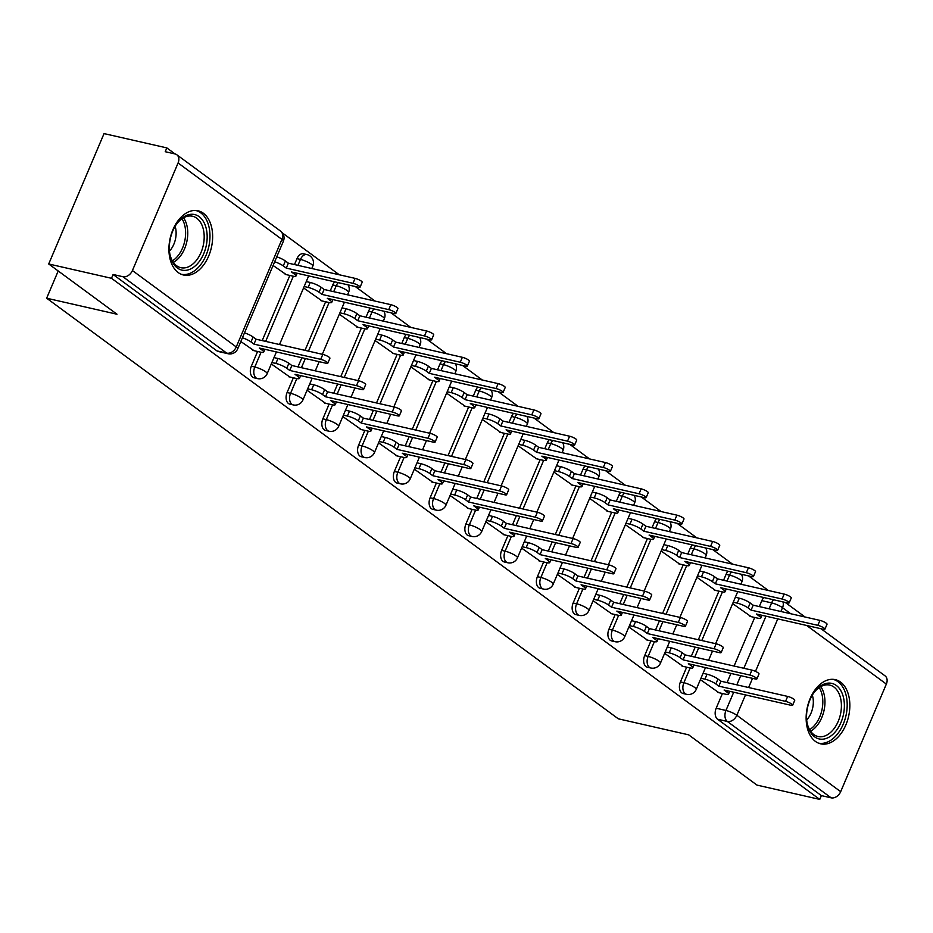 <?xml version="1.0" encoding="UTF-8"?>
<svg xmlns="http://www.w3.org/2000/svg" width="933" height="933" viewBox="0 0 933 933"><rect width="100%" height="100%" fill="white"/><g stroke="black" fill="none" stroke-linecap="round" stroke-linejoin="round"><path stroke-width="1.4" d="M686.676 667.188L680.425 681.93A8.444 5.423 102.8 0 0 681.778 692.904A8.444 5.423 102.8 0 0 683.131 693.522L686.595 694.315A8.444 5.423 -77.2 0 1 685.242 693.697A8.444 5.423 -77.2 0 1 683.889 682.711L690.152 667.97M650.919 640.878L644.668 655.619A8.444 5.423 102.8 0 0 646.021 666.594A8.444 5.423 102.8 0 0 647.374 667.223L650.837 668.005A8.444 5.423 -77.2 0 1 649.485 667.387A8.444 5.423 -77.2 0 1 648.132 656.412L654.395 641.659M615.162 614.567L608.911 629.308A8.444 5.423 102.8 0 0 610.264 640.283A8.444 5.423 102.8 0 0 611.616 640.913L615.08 641.706A8.444 5.423 -77.2 0 1 613.739 641.076A8.444 5.423 -77.2 0 1 612.375 630.102L618.637 615.348M579.405 588.256L573.154 602.998A8.444 5.423 102.8 0 0 574.506 613.972A8.444 5.423 102.8 0 0 575.859 614.602L579.323 615.395A8.444 5.423 -77.2 0 1 577.982 614.765A8.444 5.423 -77.2 0 1 576.617 603.791L582.88 589.038M543.647 561.946L537.396 576.687A8.444 5.423 102.8 0 0 538.749 587.662A8.444 5.423 102.8 0 0 540.102 588.291L543.566 589.085A8.444 5.423 -77.2 0 1 542.225 588.455A8.444 5.423 -77.2 0 1 540.86 577.48L547.123 562.739M507.89 535.647L501.639 550.377A8.444 5.423 102.8 0 0 502.992 561.351A8.444 5.423 102.8 0 0 504.345 561.981L507.809 562.774A8.444 5.423 -77.2 0 1 506.467 562.144A8.444 5.423 -77.2 0 1 505.103 551.17L511.366 536.428M472.133 509.336L465.882 524.066A8.444 5.423 102.8 0 0 467.235 535.052A8.444 5.423 102.8 0 0 468.588 535.67L472.063 536.463A8.444 5.423 -77.2 0 1 470.71 535.834A8.444 5.423 -77.2 0 1 469.346 524.859L475.608 510.118M436.376 483.026L430.125 497.767A8.444 5.423 102.8 0 0 431.478 508.742A8.444 5.423 102.8 0 0 432.83 509.36L436.306 510.153A8.444 5.423 -77.2 0 1 434.953 509.535A8.444 5.423 -77.2 0 1 433.588 498.549L439.851 483.807M400.619 456.715L394.367 471.457A8.444 5.423 102.8 0 0 395.72 482.431A8.444 5.423 102.8 0 0 397.073 483.061L400.549 483.842A8.444 5.423 -77.2 0 1 399.196 483.224A8.444 5.423 -77.2 0 1 397.831 472.25L404.094 457.497M364.861 430.405L358.61 445.146A8.444 5.423 102.8 0 0 359.963 456.12A8.444 5.423 102.8 0 0 361.316 456.75L364.791 457.543A8.444 5.423 -77.2 0 1 363.438 456.913A8.444 5.423 -77.2 0 1 362.074 445.939L368.337 431.186M329.104 404.094L322.853 418.835A8.444 5.423 102.8 0 0 324.206 429.81A8.444 5.423 102.8 0 0 325.559 430.44L329.034 431.233A8.444 5.423 -77.2 0 1 327.681 430.603A8.444 5.423 -77.2 0 1 326.317 419.628L332.58 404.875M293.347 377.783L287.096 392.525A8.444 5.423 102.8 0 0 288.449 403.499A8.444 5.423 102.8 0 0 289.801 404.129L293.277 404.922A8.444 5.423 -77.2 0 1 291.924 404.292A8.444 5.423 -77.2 0 1 290.56 393.318L296.822 378.576M257.59 351.484L251.339 366.214A8.444 5.423 102.8 0 0 252.691 377.189A8.444 5.423 102.8 0 0 254.044 377.818L257.52 378.611A8.444 5.423 -77.2 0 1 256.167 377.982A8.444 5.423 -77.2 0 1 254.802 367.007L261.065 352.266M203.371 213.249A32.923 21.132 102.8 0 0 198.099 210.8A32.923 21.132 102.8 0 0 171.357 233.891A32.923 21.132 102.8 0 0 178.191 272.553A32.923 21.132 102.8 0 0 183.463 275.002A32.923 21.132 102.8 0 0 210.205 251.91A32.923 21.132 102.8 0 0 203.371 213.249M840.575 682.093A32.923 21.132 102.8 0 0 835.303 679.644A32.923 21.132 102.8 0 0 808.573 702.736A32.923 21.132 102.8 0 0 815.407 741.397A32.923 21.132 102.8 0 0 820.678 743.834A32.923 21.132 102.8 0 0 847.409 720.754A32.923 21.132 102.8 0 0 840.575 682.093M768.349 590.472L748.534 575.894M732.592 564.173L712.789 549.595M696.834 537.863L677.031 523.285M661.077 511.552L641.274 496.974M625.32 485.242L605.517 470.664M589.574 458.931L569.76 444.353M553.817 432.62L534.003 418.042M518.06 406.31L498.245 391.732M482.303 380.011L462.488 365.433M446.545 353.7L426.731 339.122M410.788 327.39L390.974 312.812M375.031 301.079L355.216 286.501M339.274 274.769L282.419 232.947M175.042 153.945L166.832 147.904L165.223 151.706L175.007 153.933A8.444 6.228 -53.7 0 1 176.78 154.738A8.444 6.228 -53.7 0 1 178.086 162.972L132.416 270.547L236.259 346.948L281.918 239.373L178.086 162.972M48.703 263.981L111.493 278.291L819.757 799.406L756.966 785.096L688.659 734.842L618.299 718.807L46.65 298.21L117.01 314.234L48.703 263.981L104.053 133.594L166.832 147.904M821.005 628.737L885.044 675.854A8.444 6.228 126.3 0 1 886.35 684.087L840.68 791.674A8.444 6.228 126.3 0 1 831.151 797.832L821.367 795.604L717.535 719.215A8.444 5.423 -77.2 0 1 716.182 708.229L722.434 693.499M727.052 682.606L730.947 673.439M734.084 666.057L754.704 617.471M759.322 606.578L761.841 600.654L771.626 602.881A8.444 5.423 -77.2 0 1 773.609 599.779M821.367 795.604L819.757 799.406M113.103 274.489L216.934 350.89A8.444 5.423 102.8 0 0 218.287 351.508L228.072 353.735A8.444 5.423 -77.2 0 1 226.719 353.117L122.888 276.716L113.103 274.489L111.493 278.291M122.888 276.716A8.444 6.228 -53.7 0 0 132.416 270.547M240.807 341.513L254.021 350.668M273.089 265.485L286.303 274.64M271.293 363.94L289.778 376.979M303.563 287.912L322.06 300.951M307.05 390.251L325.535 403.289M339.32 314.223L357.817 327.261M342.808 416.561L361.293 429.6M375.078 340.533L393.574 353.56M378.565 442.872L397.05 455.899M410.835 366.844L429.332 379.871M414.322 469.182L432.807 482.209M446.592 393.143L465.089 406.182M450.079 495.481L468.564 508.52M482.349 419.453L500.846 432.492M485.836 521.792L504.321 534.831M518.107 445.764L536.603 458.803M521.594 548.103L540.079 561.141M553.864 472.075L572.349 485.113M557.351 574.413L575.836 587.452M589.621 498.385L608.106 511.424M593.108 600.724L611.593 613.762M625.378 524.696L643.863 537.723M628.865 627.034L647.35 640.061M661.135 551.006L679.621 564.033M664.623 653.345L683.108 666.372M696.893 577.305L715.378 590.344M691.295 656.296L695.19 647.129M698.327 639.746L718.946 591.16M723.565 580.268L726.084 574.343L729.559 575.136A8.444 5.423 -77.2 0 1 731.542 572.022M655.537 629.997L659.433 620.818M662.57 613.436L683.189 564.85M687.808 553.969L690.327 548.033L693.802 548.826A8.444 5.423 -77.2 0 1 695.785 545.723M619.78 603.686L623.676 594.508M626.813 587.125L647.432 538.539M652.05 527.658L654.569 521.722L658.045 522.515A8.444 5.423 -77.2 0 1 660.028 519.413M584.023 577.375L587.918 568.197M591.056 560.815L611.675 512.229M616.293 501.348L618.812 495.423L622.288 496.204A8.444 5.423 -77.2 0 1 624.27 493.102M548.266 551.065L552.161 541.886M555.298 534.504L575.918 485.918M580.536 475.037L583.055 469.112L586.53 469.894A8.444 5.423 -77.2 0 1 588.513 466.792M512.509 524.754L516.404 515.576M519.541 508.193L540.16 459.619M544.779 448.726L547.298 442.802L550.773 443.595A8.444 5.423 -77.2 0 1 552.756 440.481M476.751 498.444L480.647 489.277M483.784 481.894L504.403 433.309M509.021 422.416L511.541 416.491L515.016 417.284A8.444 5.423 -77.2 0 1 516.999 414.17M440.994 472.133L444.889 462.966M448.027 455.584L468.646 406.998M473.264 396.105L475.783 390.181L479.259 390.974A8.444 5.423 -77.2 0 1 481.241 387.86M405.237 445.834L409.132 436.656M412.269 429.273L432.889 380.687M437.519 369.806L440.026 363.87L443.502 364.663A8.444 5.423 -77.2 0 1 445.484 361.561M369.48 419.523L373.375 410.345M376.512 402.963L397.131 354.377M401.761 343.496L404.269 337.559L407.744 338.352A8.444 5.423 -77.2 0 1 409.727 335.25M333.722 393.213L337.618 384.034M340.755 376.652L361.374 328.066M366.004 317.185L368.512 311.26L371.987 312.042A8.444 5.423 -77.2 0 1 373.97 308.94M297.965 366.902L301.86 357.724M304.998 350.341L325.617 301.756M330.247 290.874L332.754 284.95L336.23 285.731A8.444 5.423 -77.2 0 1 338.212 282.629M262.208 340.592L289.86 275.457M294.49 264.564L296.997 258.639L300.473 259.432A8.444 5.423 -77.2 0 1 306.934 254.569L303.458 253.776A8.444 5.423 102.8 0 0 296.997 258.639M58.208 270.978L46.65 298.21M700.38 679.644L718.865 692.683M732.65 603.616L751.135 616.655M728.078 571.241A8.444 5.423 102.8 0 0 726.084 574.343M692.321 544.93A8.444 5.423 102.8 0 0 690.327 548.033M656.564 518.62A8.444 5.423 102.8 0 0 654.569 521.722M620.807 492.309A8.444 5.423 102.8 0 0 618.812 495.423M585.049 465.999A8.444 5.423 102.8 0 0 583.055 469.112M549.292 439.688A8.444 5.423 102.8 0 0 547.298 442.802M513.535 413.377A8.444 5.423 102.8 0 0 511.541 416.491M477.778 387.078A8.444 5.423 102.8 0 0 475.783 390.181M442.02 360.768A8.444 5.423 102.8 0 0 440.026 363.87M406.263 334.457A8.444 5.423 102.8 0 0 404.269 337.559M370.506 308.147A8.444 5.423 102.8 0 0 368.512 311.26M334.749 281.836A8.444 5.423 102.8 0 0 332.754 284.95M763.835 597.54A8.444 5.423 102.8 0 0 761.841 600.654M252.901 350.411L260.517 352.149A8.444 1.738 -157 0 0 263.701 352.068A8.444 1.738 -157 0 0 262.243 350.213L259.257 348.021L325.99 363.229A4.852 1.003 -157 0 0 327.821 363.182A4.852 1.003 -157 0 0 325.559 361.234A4.852 1.003 -157 0 0 320.719 359.345L253.986 344.137L251.012 341.945A8.444 1.738 -157 0 0 242.393 337.781M244.493 332.836A8.444 1.738 23 0 1 253.111 337.011L256.085 339.204L322.818 354.4A4.852 1.003 23 0 1 327.658 356.289A4.852 1.003 23 0 1 329.92 358.237L327.821 363.182M253.986 344.137L256.085 339.204M276.763 256.808A8.444 1.738 23 0 1 285.381 260.972L288.355 263.164L286.256 268.109L283.282 265.917A8.444 1.738 -157 0 0 274.664 261.753M285.183 274.384L292.787 276.121A8.444 1.738 -157 0 0 295.971 276.04A8.444 1.738 -157 0 0 294.513 274.185L291.539 271.993L358.26 287.201A4.852 1.003 -157 0 0 360.091 287.154A4.852 1.003 -157 0 0 357.84 285.206A4.852 1.003 -157 0 0 352.989 283.317L286.256 268.109M288.355 263.164L355.088 278.372A4.852 1.003 23 0 1 359.94 280.262A4.852 1.003 23 0 1 362.191 282.209L360.091 287.154M288.659 376.722L296.274 378.46A8.444 1.738 -157 0 0 299.458 378.378A8.444 1.738 -157 0 0 298 376.524L295.015 374.331L361.747 389.539A4.852 1.003 -157 0 0 363.578 389.493A4.852 1.003 -157 0 0 361.316 387.545A4.852 1.003 -157 0 0 356.476 385.656L289.743 370.448L286.769 368.255A8.444 1.738 -157 0 0 275.876 363.45L277.976 358.505A8.444 1.738 23 0 1 288.868 363.31L291.842 365.503L358.575 380.711A4.852 1.003 23 0 1 363.415 382.6A4.852 1.003 23 0 1 365.678 384.548L363.578 389.493M273.987 357.596L277.976 358.505M271.888 362.54L275.876 363.45M289.743 370.448L291.842 365.503M324.416 403.033L332.031 404.759A8.444 1.738 -157 0 0 335.215 404.689A8.444 1.738 -157 0 0 333.757 402.834L330.772 400.642L397.505 415.838A4.852 1.003 -157 0 0 399.336 415.803A4.852 1.003 -157 0 0 397.073 413.855A4.852 1.003 -157 0 0 392.233 411.966L325.5 396.758L322.526 394.566A8.444 1.738 -157 0 0 311.634 389.749L313.721 384.816A8.444 1.738 23 0 1 324.626 389.621L327.6 391.813L394.332 407.021A4.852 1.003 23 0 1 399.172 408.911A4.852 1.003 23 0 1 401.435 410.858L399.336 415.803M309.744 383.906L313.721 384.816M307.645 388.851L311.634 389.749M325.5 396.758L327.6 391.813M180.302 219.64A28.491 18.287 -77.2 0 1 205.423 225.798A28.491 18.287 -77.2 0 1 196.21 265.019A28.491 18.287 -77.2 0 1 169.864 254.114A28.491 18.287 -77.2 0 1 176.792 223.733A28.491 18.287 -77.2 0 1 180.302 219.64M169.759 253.484A26.381 16.934 102.8 0 0 180.815 267.689A26.381 16.934 102.8 0 0 194.041 262.978A26.381 16.934 102.8 0 0 204.175 235.734A26.381 16.934 102.8 0 0 192.536 216.246A26.381 16.934 102.8 0 0 179.311 220.958A26.381 16.934 102.8 0 0 176.419 224.258M169.479 251.082A18.777 12.059 102.8 0 0 175.124 226.299M181.177 274.255A32.713 20.992 102.8 0 0 197.388 268.377A32.713 20.992 102.8 0 0 209.96 234.743A32.713 20.992 102.8 0 0 195.708 210.485M817.518 688.472A28.491 18.287 -77.2 0 1 842.639 694.63A28.491 18.287 -77.2 0 1 833.414 733.851A28.491 18.287 -77.2 0 1 807.08 722.947A28.491 18.287 -77.2 0 1 813.996 692.578A28.491 18.287 -77.2 0 1 817.518 688.472M806.975 722.317A26.381 16.934 102.8 0 0 818.031 736.522A26.381 16.934 102.8 0 0 831.256 731.81A26.381 16.934 102.8 0 0 841.391 704.567A26.381 16.934 102.8 0 0 829.752 685.09A26.381 16.934 102.8 0 0 816.527 689.802A26.381 16.934 102.8 0 0 813.634 693.102M806.683 719.926A18.777 12.059 102.8 0 0 812.328 695.132M818.381 743.1A32.713 20.992 102.8 0 0 834.592 737.21A32.713 20.992 102.8 0 0 847.176 703.575A32.713 20.992 102.8 0 0 832.924 679.317M306.257 281.568L310.246 282.477A8.444 1.738 23 0 1 321.139 287.282L324.113 289.475L322.013 294.42L319.039 292.227A8.444 1.738 -157 0 0 308.147 287.422L304.158 286.513M320.94 300.694L328.544 302.432A8.444 1.738 -157 0 0 331.728 302.35A8.444 1.738 -157 0 0 330.27 300.496L327.285 298.303L394.018 313.511A4.852 1.003 -157 0 0 395.849 313.465A4.852 1.003 -157 0 0 393.598 311.517A4.852 1.003 -157 0 0 388.746 309.628L322.013 294.42M324.113 289.475L390.845 304.683A4.852 1.003 23 0 1 395.685 306.572A4.852 1.003 23 0 1 397.948 308.52L395.849 313.465M342.014 307.878L346.003 308.788A8.444 1.738 23 0 1 356.896 313.593L359.87 315.786L357.771 320.73L354.797 318.538A8.444 1.738 -157 0 0 343.904 313.721L339.915 312.823M356.698 327.005L364.302 328.731A8.444 1.738 -157 0 0 367.485 328.661A8.444 1.738 -157 0 0 366.028 326.795L363.042 324.602L429.775 339.81A4.852 1.003 -157 0 0 431.606 339.775A4.852 1.003 -157 0 0 429.355 337.828A4.852 1.003 -157 0 0 424.503 335.938L357.771 320.73M359.87 315.786L426.603 330.993A4.852 1.003 23 0 1 431.443 332.883A4.852 1.003 23 0 1 433.705 334.83L431.606 339.775M360.173 429.343L367.789 431.069A8.444 1.738 -157 0 0 370.972 430.999A8.444 1.738 -157 0 0 369.515 429.133L366.529 426.941L433.262 442.149A4.852 1.003 -157 0 0 435.093 442.114A4.852 1.003 -157 0 0 432.83 440.166A4.852 1.003 -157 0 0 427.99 438.277L361.258 423.069L358.284 420.876A8.444 1.738 -157 0 0 347.391 416.06L349.478 411.126A8.444 1.738 23 0 1 360.383 415.931L363.357 418.124L430.09 433.332A4.852 1.003 23 0 1 434.93 435.221A4.852 1.003 23 0 1 437.192 437.169L435.093 442.114M345.502 410.217L349.478 411.126M343.402 415.162L347.391 416.06M361.258 423.069L363.357 418.124M395.93 455.654L403.546 457.38A8.444 1.738 -157 0 0 406.73 457.31A8.444 1.738 -157 0 0 405.272 455.444L402.286 453.251L469.019 468.459A4.852 1.003 -157 0 0 470.85 468.413A4.852 1.003 -157 0 0 468.588 466.465A4.852 1.003 -157 0 0 463.748 464.587L397.015 449.379L394.041 447.187A8.444 1.738 -157 0 0 383.148 442.37L385.236 437.425A8.444 1.738 23 0 1 396.14 442.242L399.114 444.435L465.847 459.642A4.852 1.003 23 0 1 470.687 461.532A4.852 1.003 23 0 1 472.949 463.479L470.85 468.413M381.259 436.527L385.236 437.425M379.16 441.461L383.148 442.37M397.015 449.379L399.114 444.435M431.687 481.953L439.303 483.691A8.444 1.738 -157 0 0 442.487 483.621A8.444 1.738 -157 0 0 441.029 481.755L438.044 479.562L504.776 494.77A4.852 1.003 -157 0 0 506.607 494.723A4.852 1.003 -157 0 0 504.345 492.776A4.852 1.003 -157 0 0 499.505 490.886L432.772 475.69L429.798 473.498A8.444 1.738 -157 0 0 418.905 468.681L420.993 463.736A8.444 1.738 23 0 1 431.897 468.553L434.871 470.745L501.604 485.953A4.852 1.003 23 0 1 506.444 487.842A4.852 1.003 23 0 1 508.707 489.79L506.607 494.723M417.016 462.826L420.993 463.736M414.917 467.771L418.905 468.681M432.772 475.69L434.871 470.745M377.772 334.189L381.76 335.087A8.444 1.738 23 0 1 392.653 339.904L395.627 342.096L393.528 347.041L390.554 344.848A8.444 1.738 -157 0 0 379.661 340.032L375.672 339.122M392.455 353.315L400.059 355.041A8.444 1.738 -157 0 0 403.243 354.972A8.444 1.738 -157 0 0 401.785 353.106L398.799 350.913L465.532 366.121A4.852 1.003 -157 0 0 467.363 366.086A4.852 1.003 -157 0 0 465.112 364.127A4.852 1.003 -157 0 0 460.261 362.249L393.528 347.041M395.627 342.096L462.36 357.304A4.852 1.003 23 0 1 467.2 359.193A4.852 1.003 23 0 1 469.462 361.141L467.363 366.086M413.529 360.5L417.517 361.398A8.444 1.738 23 0 1 428.41 366.214L431.384 368.407L429.285 373.352L426.311 371.159A8.444 1.738 -157 0 0 415.418 366.342L411.43 365.433M428.212 379.614L435.816 381.352A8.444 1.738 -157 0 0 439 381.282A8.444 1.738 -157 0 0 437.542 379.416L434.556 377.224L501.289 392.431A4.852 1.003 -157 0 0 503.12 392.385A4.852 1.003 -157 0 0 500.869 390.437A4.852 1.003 -157 0 0 496.018 388.548L429.285 373.352M431.384 368.407L498.117 383.615A4.852 1.003 23 0 1 502.957 385.504A4.852 1.003 23 0 1 505.219 387.452L503.12 392.385M449.286 386.798L453.275 387.708A8.444 1.738 23 0 1 464.168 392.525L467.141 394.717L465.042 399.651L462.068 397.458A8.444 1.738 -157 0 0 451.175 392.653L447.187 391.743M463.969 405.925L471.573 407.663A8.444 1.738 -157 0 0 474.757 407.593A8.444 1.738 -157 0 0 473.299 405.727L470.314 403.534L537.046 418.742A4.852 1.003 -157 0 0 538.877 418.695A4.852 1.003 -157 0 0 536.627 416.748A4.852 1.003 -157 0 0 531.775 414.858L465.042 399.651M467.141 394.717L533.874 409.925A4.852 1.003 23 0 1 538.714 411.803A4.852 1.003 23 0 1 540.977 413.762L538.877 418.695M467.445 508.263L475.06 510.001A8.444 1.738 -157 0 0 478.244 509.919A8.444 1.738 -157 0 0 476.786 508.065L473.801 505.873L540.534 521.081A4.852 1.003 -157 0 0 542.365 521.034A4.852 1.003 -157 0 0 540.102 519.086A4.852 1.003 -157 0 0 535.262 517.197L468.529 501.989L465.555 499.796A8.444 1.738 -157 0 0 454.663 494.991L456.75 490.047A8.444 1.738 23 0 1 467.655 494.863L470.629 497.056L537.361 512.264A4.852 1.003 23 0 1 542.201 514.141A4.852 1.003 23 0 1 544.464 516.089L542.365 521.034M452.773 489.137L456.75 490.047M450.674 494.082L454.663 494.991M468.529 501.989L470.629 497.056M485.043 413.109L489.032 414.019A8.444 1.738 23 0 1 499.925 418.835L502.899 421.028L500.799 425.961L497.825 423.769A8.444 1.738 -157 0 0 486.933 418.964L482.944 418.054M499.726 432.236L507.33 433.973A8.444 1.738 -157 0 0 510.514 433.892A8.444 1.738 -157 0 0 509.056 432.037L506.071 429.845L572.804 445.053A4.852 1.003 -157 0 0 574.635 445.006A4.852 1.003 -157 0 0 572.384 443.058A4.852 1.003 -157 0 0 567.532 441.169L500.799 425.961M502.899 421.028L569.631 436.224A4.852 1.003 23 0 1 574.471 438.113A4.852 1.003 23 0 1 576.734 440.061L574.635 445.006M503.202 534.574L510.817 536.312A8.444 1.738 -157 0 0 514.001 536.23A8.444 1.738 -157 0 0 512.544 534.376L509.558 532.183L576.291 547.391A4.852 1.003 -157 0 0 578.122 547.344A4.852 1.003 -157 0 0 575.859 545.397A4.852 1.003 -157 0 0 571.019 543.507L504.286 528.3L501.313 526.107A8.444 1.738 -157 0 0 490.42 521.302L492.507 516.357A8.444 1.738 23 0 1 503.412 521.174L506.386 523.355L573.119 538.563A4.852 1.003 23 0 1 577.959 540.452A4.852 1.003 23 0 1 580.221 542.4L578.122 547.344M488.53 515.448L492.507 516.357M486.431 520.392L490.42 521.302M504.286 528.3L506.386 523.355M520.801 439.42L524.789 440.329A8.444 1.738 23 0 1 535.682 445.134L538.656 447.327L536.557 452.272L533.583 450.079A8.444 1.738 -157 0 0 522.69 445.274L518.701 444.365M535.484 458.546L543.088 460.284A8.444 1.738 -157 0 0 546.271 460.202A8.444 1.738 -157 0 0 544.814 458.348L541.828 456.155L608.561 471.363A4.852 1.003 -157 0 0 610.392 471.317A4.852 1.003 -157 0 0 608.129 469.369A4.852 1.003 -157 0 0 603.289 467.48L536.557 452.272M538.656 447.327L605.389 462.535A4.852 1.003 23 0 1 610.229 464.424A4.852 1.003 23 0 1 612.491 466.372L610.392 471.317M538.959 560.885L546.575 562.622A8.444 1.738 -157 0 0 549.759 562.541A8.444 1.738 -157 0 0 548.301 560.686L545.315 558.494L612.048 573.702A4.852 1.003 -157 0 0 613.879 573.655A4.852 1.003 -157 0 0 611.616 571.707A4.852 1.003 -157 0 0 606.777 569.818L540.044 554.61L537.07 552.418A8.444 1.738 -157 0 0 526.165 547.613L528.265 542.668A8.444 1.738 23 0 1 539.157 547.473L542.143 549.665L608.876 564.873A4.852 1.003 23 0 1 613.716 566.763A4.852 1.003 23 0 1 615.978 568.71L613.879 573.655M524.288 541.758L528.265 542.668M522.188 546.703L526.165 547.613M540.044 554.61L542.143 549.665M556.558 465.73L560.546 466.64A8.444 1.738 23 0 1 571.439 471.445L574.413 473.637L572.314 478.582L569.34 476.39A8.444 1.738 -157 0 0 558.447 471.573L554.459 470.675M571.241 484.857L578.845 486.583A8.444 1.738 -157 0 0 582.029 486.513A8.444 1.738 -157 0 0 580.571 484.659L577.585 482.466L644.318 497.662A4.852 1.003 -157 0 0 646.149 497.627A4.852 1.003 -157 0 0 643.887 495.68A4.852 1.003 -157 0 0 639.047 493.79L572.314 478.582M574.413 473.637L641.146 488.845A4.852 1.003 23 0 1 645.986 490.735A4.852 1.003 23 0 1 648.248 492.682L646.149 497.627M574.716 587.195L582.332 588.921A8.444 1.738 -157 0 0 585.516 588.851A8.444 1.738 -157 0 0 584.058 586.997L581.072 584.804L647.805 600.001A4.852 1.003 -157 0 0 649.636 599.966A4.852 1.003 -157 0 0 647.374 598.018A4.852 1.003 -157 0 0 642.534 596.129L575.801 580.921L572.827 578.728A8.444 1.738 -157 0 0 561.923 573.912L564.022 568.978A8.444 1.738 23 0 1 574.915 573.783L577.9 575.976L644.633 591.184A4.852 1.003 23 0 1 649.473 593.073A4.852 1.003 23 0 1 651.735 595.021L649.636 599.966M560.045 568.069L564.022 568.978M557.946 573.014L561.923 573.912M575.801 580.921L577.9 575.976M592.315 492.041L596.304 492.951A8.444 1.738 23 0 1 607.196 497.756L610.17 499.948L608.071 504.893L605.097 502.7A8.444 1.738 -157 0 0 594.204 497.884L590.216 496.986M606.986 511.167L614.602 512.893A8.444 1.738 -157 0 0 617.786 512.823A8.444 1.738 -157 0 0 616.328 510.957L613.343 508.765L680.075 523.973A4.852 1.003 -157 0 0 681.906 523.938A4.852 1.003 -157 0 0 679.644 521.99A4.852 1.003 -157 0 0 674.804 520.101L608.071 504.893M610.17 499.948L676.903 515.156A4.852 1.003 23 0 1 681.743 517.045A4.852 1.003 23 0 1 684.006 518.993L681.906 523.938M610.474 613.506L618.089 615.232A8.444 1.738 -157 0 0 621.273 615.162A8.444 1.738 -157 0 0 619.815 613.296L616.83 611.103L683.562 626.311A4.852 1.003 -157 0 0 685.393 626.276A4.852 1.003 -157 0 0 683.131 624.329A4.852 1.003 -157 0 0 678.291 622.439L611.558 607.231L608.584 605.039A8.444 1.738 -157 0 0 597.68 600.222L599.779 595.289A8.444 1.738 23 0 1 610.672 600.094L613.657 602.286L680.39 617.494A4.852 1.003 23 0 1 685.23 619.384A4.852 1.003 23 0 1 687.493 621.331L685.393 626.276M595.802 594.379L599.779 595.289M593.703 599.313L597.68 600.222M611.558 607.231L613.657 602.286M628.072 518.351L632.049 519.249A8.444 1.738 23 0 1 642.954 524.066L645.928 526.259L643.828 531.204L640.854 529.011A8.444 1.738 -157 0 0 629.962 524.194L625.973 523.285M642.744 537.478L650.359 539.204A8.444 1.738 -157 0 0 653.543 539.134A8.444 1.738 -157 0 0 652.085 537.268L649.1 535.076L715.833 550.283A4.852 1.003 -157 0 0 717.664 550.248A4.852 1.003 -157 0 0 715.401 548.289A4.852 1.003 -157 0 0 710.561 546.411L643.828 531.204M645.928 526.259L712.66 541.467A4.852 1.003 23 0 1 717.5 543.356A4.852 1.003 23 0 1 719.763 545.304L717.664 550.248M646.231 639.805L653.846 641.542A8.444 1.738 -157 0 0 657.03 641.472A8.444 1.738 -157 0 0 655.572 639.606L652.587 637.414L719.32 652.622A4.852 1.003 -157 0 0 721.151 652.575A4.852 1.003 -157 0 0 718.888 650.628A4.852 1.003 -157 0 0 714.048 648.75L647.315 633.542L644.341 631.349A8.444 1.738 -157 0 0 633.437 626.533L635.536 621.588A8.444 1.738 23 0 1 646.429 626.405L649.415 628.597L716.147 643.805A4.852 1.003 23 0 1 720.987 645.694A4.852 1.003 23 0 1 723.25 647.642L721.151 652.575M631.559 620.69L635.536 621.588M629.46 625.623L633.437 626.533M647.315 633.542L649.415 628.597M663.83 544.662L667.806 545.56A8.444 1.738 23 0 1 678.711 550.377L681.685 552.569L679.586 557.514L676.612 555.322A8.444 1.738 -157 0 0 665.719 550.505L661.73 549.595M678.501 563.777L686.117 565.515A8.444 1.738 -157 0 0 689.3 565.445A8.444 1.738 -157 0 0 687.843 563.579L684.857 561.386L751.59 576.594A4.852 1.003 -157 0 0 753.421 576.547A4.852 1.003 -157 0 0 751.158 574.6A4.852 1.003 -157 0 0 746.318 572.71L679.586 557.514M681.685 552.569L748.418 567.777A4.852 1.003 23 0 1 753.258 569.666A4.852 1.003 23 0 1 755.52 571.614L753.421 576.547M681.988 666.115L689.604 667.853A8.444 1.738 -157 0 0 692.787 667.783A8.444 1.738 -157 0 0 691.33 665.917L688.344 663.725L755.077 678.932A4.852 1.003 -157 0 0 756.908 678.886A4.852 1.003 -157 0 0 754.645 676.938A4.852 1.003 -157 0 0 749.805 675.049L683.073 659.853L680.099 657.66A8.444 1.738 -157 0 0 669.194 652.843L671.293 647.899A8.444 1.738 23 0 1 682.186 652.715L685.172 654.908L751.905 670.116A4.852 1.003 23 0 1 756.745 672.005A4.852 1.003 23 0 1 759.007 673.953L756.908 678.886M667.317 646.989L671.293 647.899M665.217 651.934L669.194 652.843M683.073 659.853L685.172 654.908M699.587 570.961L703.564 571.871A8.444 1.738 23 0 1 714.468 576.687L717.442 578.88L715.343 583.813L712.369 581.621A8.444 1.738 -157 0 0 701.476 576.816L697.487 575.906M714.258 590.088L721.874 591.825A8.444 1.738 -157 0 0 725.058 591.755A8.444 1.738 -157 0 0 723.6 589.889L720.614 587.697L787.347 602.905A4.852 1.003 -157 0 0 789.178 602.858A4.852 1.003 -157 0 0 786.916 600.91A4.852 1.003 -157 0 0 782.076 599.021L715.343 583.813M717.442 578.88L784.175 594.088A4.852 1.003 23 0 1 789.015 595.965A4.852 1.003 23 0 1 791.277 597.913L789.178 602.858M717.745 692.426L725.361 694.164A8.444 1.738 -157 0 0 728.545 694.082A8.444 1.738 -157 0 0 727.087 692.228L724.101 690.035L790.834 705.243A4.852 1.003 -157 0 0 792.665 705.196A4.852 1.003 -157 0 0 790.403 703.249A4.852 1.003 -157 0 0 785.563 701.359L718.83 686.152L715.856 683.959A8.444 1.738 -157 0 0 704.951 679.154L707.051 674.209A8.444 1.738 23 0 1 717.944 679.026L720.929 681.218L787.662 696.426A4.852 1.003 23 0 1 792.502 698.304A4.852 1.003 23 0 1 794.764 700.251L792.665 705.196M703.074 673.299L707.051 674.209M700.975 678.244L704.951 679.154M718.83 686.152L720.929 681.218M735.344 597.272L739.321 598.181A8.444 1.738 23 0 1 750.225 602.998L753.199 605.19L751.1 610.124L748.126 607.931A8.444 1.738 -157 0 0 737.233 603.126L733.245 602.217M750.015 616.398L757.631 618.136A8.444 1.738 -157 0 0 760.815 618.054A8.444 1.738 -157 0 0 759.357 616.2L756.371 614.007L823.104 629.215A4.852 1.003 -157 0 0 824.935 629.169A4.852 1.003 -157 0 0 822.673 627.221A4.852 1.003 -157 0 0 817.833 625.332L751.1 610.124M753.199 605.19L819.932 620.387A4.852 1.003 23 0 1 824.772 622.276A4.852 1.003 23 0 1 827.035 624.224L824.935 629.169M680.425 681.93L683.889 682.711A8.444 1.738 23 0 1 694.782 687.528A8.444 1.738 -157 0 1 696.24 689.382L705.476 667.631M644.668 655.619L648.132 656.412A8.444 1.738 23 0 1 659.025 661.217A8.444 1.738 -157 0 1 660.482 663.083L669.719 641.321M608.911 629.308L612.375 630.102A8.444 1.738 23 0 1 623.267 634.906A8.444 1.738 -157 0 1 624.725 636.773L633.962 615.01M573.154 602.998L576.617 603.791A8.444 1.738 23 0 1 587.51 608.596A8.444 1.738 -157 0 1 588.968 610.462L598.205 588.7M537.396 576.687L540.86 577.48A8.444 1.738 23 0 1 551.753 582.297A8.444 1.738 -157 0 1 553.211 584.151L562.447 562.389M501.639 550.377L505.103 551.17A8.444 1.738 23 0 1 515.996 555.986A8.444 1.738 -157 0 1 517.465 557.841L526.69 536.09M465.882 524.066L469.346 524.859A8.444 1.738 23 0 1 480.238 529.676A8.444 1.738 -157 0 1 481.708 531.53L490.933 509.78M430.125 497.767L433.588 498.549A8.444 1.738 23 0 1 444.481 503.365A8.444 1.738 -157 0 1 445.951 505.219L455.176 483.469M394.367 471.457L397.831 472.25A8.444 1.738 23 0 1 408.724 477.055A8.444 1.738 -157 0 1 410.193 478.921L419.418 457.158M358.61 445.146L362.074 445.939A8.444 1.738 23 0 1 372.967 450.744A8.444 1.738 -157 0 1 374.436 452.61L383.661 430.848M322.853 418.835L326.317 419.628A8.444 1.738 23 0 1 337.21 424.433A8.444 1.738 -157 0 1 338.679 426.299L347.904 404.537M287.096 392.525L290.56 393.318A8.444 1.738 23 0 1 301.452 398.134A8.444 1.738 -157 0 1 302.922 399.989L312.158 378.238M251.339 366.214L254.802 367.007A8.444 1.738 23 0 1 265.707 371.824A8.444 1.738 -157 0 1 267.165 373.678L276.401 351.928M716.182 708.229L725.956 710.468L733.7 692.228M736.837 684.834L740.732 675.667M743.858 668.285L765.97 616.188M769.107 608.806L771.626 602.881A8.444 1.738 -157 0 1 782.519 607.698L780.898 611.5M777.772 618.882L755.485 671.375M752.523 678.349L748.628 687.528M745.49 694.91L736.848 715.273L840.68 791.674M886.35 684.087L806.672 625.472M790.729 613.739L782.519 607.698A8.444 6.228 -53.7 0 0 782.95 601.902M694.77 657.089L698.665 647.922M701.791 640.528L722.422 591.942M727.04 581.061L729.559 575.136A8.444 1.738 -157 0 1 740.452 579.941A8.444 1.738 -157 0 1 741.91 581.807A8.444 8.444 0 0 0 741.443 574.285M659.013 630.778L662.908 621.611M666.034 614.229L686.665 565.631M691.283 554.75L693.802 548.826A8.444 1.738 -157 0 1 704.695 553.642A8.444 1.738 -157 0 1 706.153 555.497A8.444 8.444 0 0 0 705.686 547.974M623.256 604.479L627.151 595.301M630.276 587.918L650.907 539.321M655.526 528.44L658.045 522.515A8.444 1.738 -157 0 1 668.938 527.332A8.444 1.738 -157 0 1 670.395 529.186A8.444 8.444 0 0 0 669.929 521.664M587.498 578.168L591.394 568.99M594.519 561.608L615.15 513.01M619.769 502.141L622.288 496.204A8.444 1.738 -157 0 1 633.18 501.021A8.444 1.738 -157 0 1 634.638 502.875A8.444 8.444 0 0 0 634.172 495.353M551.741 551.858L555.636 542.679M558.774 535.297L579.393 486.699M584.011 475.83L586.53 469.894A8.444 1.738 -157 0 1 597.423 474.71A8.444 1.738 -157 0 1 598.881 476.565A8.444 8.444 0 0 0 598.415 469.042M515.984 525.547L519.879 516.369M523.016 508.986L543.636 460.401M548.254 449.519L550.773 443.595A8.444 1.738 -157 0 1 561.666 448.4A8.444 1.738 -157 0 1 563.124 450.266A8.444 8.444 0 0 0 562.657 442.743M480.227 499.237L484.122 490.058M487.259 482.676L507.879 434.09M512.497 423.209L515.016 417.284A8.444 1.738 -157 0 1 525.909 422.089A8.444 1.738 -157 0 1 527.367 423.955A8.444 8.444 0 0 0 526.9 416.433M444.47 472.926L448.365 463.759M451.502 456.365L472.121 407.779M476.74 396.898L479.259 390.974A8.444 1.738 -157 0 1 490.152 395.779A8.444 1.738 -157 0 1 491.609 397.645A8.444 8.444 0 0 0 491.143 390.122M408.712 446.615L412.608 437.449M415.745 430.066L436.364 381.469M440.982 370.588L443.502 364.663A8.444 1.738 -157 0 1 454.394 369.48A8.444 1.738 -157 0 1 455.852 371.334A8.444 8.444 0 0 0 455.397 363.812M372.955 420.316L376.85 411.138M379.988 403.756L400.607 355.158M405.225 344.277L407.744 338.352A8.444 1.738 -157 0 1 418.637 343.169A8.444 1.738 -157 0 1 420.095 345.023A8.444 8.444 0 0 0 419.64 337.501M337.198 394.006L341.093 384.828M344.23 377.445L364.85 328.848M369.468 317.978L371.987 312.042A8.444 1.738 -157 0 1 382.88 316.858A8.444 1.738 -157 0 1 384.338 318.713A8.444 8.444 0 0 0 383.883 311.19M301.441 367.695L305.336 358.517M308.473 351.135L329.092 302.537M333.711 291.667L336.23 285.731A8.444 1.738 -157 0 1 347.123 290.548A8.444 1.738 -157 0 1 348.58 292.402A8.444 8.444 0 0 0 348.126 284.88M265.683 341.385L293.335 276.238M297.954 265.357L300.473 259.432A8.444 1.738 -157 0 1 311.365 264.237A8.444 1.738 -157 0 1 312.823 266.103A8.444 8.444 0 0 0 306.934 254.569M216.934 350.89L226.719 353.117A8.444 6.228 126.3 0 0 236.259 346.948A8.444 1.738 23 0 1 237.717 348.814L283.375 241.227A8.444 8.444 0 0 0 280.611 231.127L176.78 154.738M717.535 719.215L727.32 721.442A8.444 5.423 -77.2 0 1 725.956 710.468A8.444 1.738 -157 0 1 736.848 715.273A8.444 6.228 126.3 0 1 727.32 721.442L831.151 797.832M280.611 231.127A8.444 6.228 -53.7 0 1 281.918 239.373A8.444 1.738 23 0 1 283.375 241.227M262.243 350.213L262.826 348.837M251.012 341.945L253.111 337.011M320.719 359.345L322.818 354.4M285.381 260.972L283.282 265.917M295.096 272.798L294.513 274.185M355.088 278.372L352.989 283.317M298 376.524L298.583 375.136M286.769 368.255L288.868 363.31M356.476 385.656L358.575 380.711M333.757 402.834L334.341 401.447M322.526 394.566L324.626 389.621M392.233 411.966L394.332 407.021M183.544 217.786A26.381 16.934 -77.2 0 1 177.608 259.234A26.381 16.934 -77.2 0 1 173.375 262.395M172.395 260.855A25.518 16.374 102.8 0 0 175.801 258.184A25.518 16.374 102.8 0 0 181.993 218.754M820.748 686.63A26.381 16.934 -77.2 0 1 814.812 728.067A26.381 16.934 -77.2 0 1 810.59 731.239M809.599 729.688A25.518 16.374 102.8 0 0 813.016 727.017A25.518 16.374 102.8 0 0 819.197 687.598M321.139 287.282L319.039 292.227M310.246 282.477L308.147 287.422M330.853 299.108L330.27 300.496M390.845 304.683L388.746 309.628M356.896 313.593L354.797 318.538M346.003 308.788L343.904 313.721M366.611 325.419L366.028 326.795M426.603 330.993L424.503 335.938M369.515 429.133L370.098 427.757M358.284 420.876L360.383 415.931M427.99 438.277L430.09 433.332M405.272 455.444L405.855 454.068M394.041 447.187L396.14 442.242M463.748 464.587L465.847 459.642M441.029 481.755L441.612 480.378M429.798 473.498L431.897 468.553M499.505 490.886L501.604 485.953M392.653 339.904L390.554 344.848M381.76 335.087L379.661 340.032M402.368 351.729L401.785 353.106M462.36 357.304L460.261 362.249M428.41 366.214L426.311 371.159M417.517 361.398L415.418 366.342M438.125 378.04L437.542 379.416M498.117 383.615L496.018 388.548M464.168 392.525L462.068 397.458M453.275 387.708L451.175 392.653M473.882 404.351L473.299 405.727M533.874 409.925L531.775 414.858M476.786 508.065L477.369 506.689M465.555 499.796L467.655 494.863M535.262 517.197L537.361 512.264M499.925 418.835L497.825 423.769M489.032 414.019L486.933 418.964M509.64 430.661L509.056 432.037M569.631 436.224L567.532 441.169M512.544 534.376L513.127 532.988M501.313 526.107L503.412 521.174M571.019 543.507L573.119 538.563M535.682 445.134L533.583 450.079M524.789 440.329L522.69 445.274M545.397 456.96L544.814 458.348M605.389 462.535L603.289 467.48M548.301 560.686L548.884 559.299M537.07 552.418L539.157 547.473M606.777 569.818L608.876 564.873M571.439 471.445L569.34 476.39M560.546 466.64L558.447 471.573M581.154 483.271L580.571 484.659M641.146 488.845L639.047 493.79M584.058 586.997L584.641 585.609M572.827 578.728L574.915 573.783M642.534 596.129L644.633 591.184M607.196 497.756L605.097 502.7M596.304 492.951L594.204 497.884M616.911 509.581L616.328 510.957M676.903 515.156L674.804 520.101M619.815 613.296L620.398 611.92M608.584 605.039L610.672 600.094M678.291 622.439L680.39 617.494M642.954 524.066L640.854 529.011M632.049 519.249L629.962 524.194M652.668 535.892L652.085 537.268M712.66 541.467L710.561 546.411M655.572 639.606L656.156 638.23M644.341 631.349L646.429 626.405M714.048 648.75L716.147 643.805M678.711 550.377L676.612 555.322M667.806 545.56L665.719 550.505M688.426 562.202L687.843 563.579M748.418 567.777L746.318 572.71M691.33 665.917L691.913 664.541M680.099 657.66L682.186 652.715M749.805 675.049L751.905 670.116M714.468 576.687L712.369 581.621M703.564 571.871L701.476 576.816M724.183 588.513L723.6 589.889M784.175 594.088L782.076 599.021M727.087 692.228L727.67 690.852M715.856 683.959L717.944 679.026M785.563 701.359L787.662 696.426M750.225 602.998L748.126 607.931M739.321 598.181L737.233 603.126M759.94 614.824L759.357 616.2M819.932 620.387L817.833 625.332M312.823 266.103L311.797 268.506M308.671 275.9L279.527 344.545M257.52 378.611A8.444 8.444 0 0 0 267.165 373.678M348.58 292.402L347.554 294.816M344.429 302.199L322.317 354.295M319.179 361.677L315.284 370.844M293.277 404.922A8.444 8.444 0 0 0 302.922 399.989M384.338 318.713L383.311 321.127M380.186 328.509L358.074 380.594M354.937 387.988L351.041 397.155M329.034 431.233A8.444 8.444 0 0 0 338.679 426.299M420.095 345.023L419.069 347.438M415.943 354.82L393.831 406.905M390.694 414.287L386.798 423.465M364.791 457.543A8.444 8.444 0 0 0 374.436 452.61M455.852 371.334L454.826 373.748M451.7 381.131L429.588 433.215M426.451 440.598L422.556 449.776M400.549 483.842A8.444 8.444 0 0 0 410.193 478.921M491.609 397.645L490.583 400.059M487.458 407.441L465.345 459.526M462.208 466.908L458.313 476.087M436.306 510.153A8.444 8.444 0 0 0 445.951 505.219M527.367 423.955L526.34 426.369M523.215 433.752L501.103 485.836M497.965 493.219L494.07 502.397M472.063 536.463A8.444 8.444 0 0 0 481.708 531.53M563.124 450.266L562.098 452.668M558.972 460.062L536.86 512.147M533.723 519.529L529.827 528.708M507.809 562.774A8.444 8.444 0 0 0 517.465 557.841M598.881 476.565L597.855 478.979M594.729 486.361L572.617 538.458M569.48 545.84L565.585 555.007M543.566 589.085A8.444 8.444 0 0 0 553.211 584.151M634.638 502.875L633.612 505.289M630.486 512.672L608.374 564.757M605.237 572.151L601.342 581.317M579.323 615.395A8.444 8.444 0 0 0 588.968 610.462M670.395 529.186L669.369 531.6M666.244 538.982L644.132 591.067M640.994 598.45L637.099 607.628M615.08 641.706A8.444 8.444 0 0 0 624.725 636.773M706.153 555.497L705.126 557.911M701.989 565.293L679.889 617.378M676.752 624.76L672.856 633.939M650.837 668.005A8.444 8.444 0 0 0 660.482 663.083M741.91 581.807L740.884 584.221M737.746 591.604L715.646 643.688M712.509 651.071L708.614 660.249M686.595 694.315A8.444 8.444 0 0 0 696.24 689.382M805.062 617.005L785.248 602.426M228.072 353.735A8.444 8.444 0 0 0 237.717 348.814M263.701 352.068L264.879 349.304M297.149 273.264L295.971 276.04M299.458 378.378L300.636 375.602M335.215 404.689L336.393 401.913M332.906 299.575L331.728 302.35M368.663 325.885L367.485 328.661M370.972 430.999L372.15 428.224M406.73 457.31L407.908 454.534M442.487 483.621L443.665 480.845M404.421 352.196L403.243 354.972M440.178 378.506L439 381.282M475.935 404.817L474.757 407.593M478.244 509.919L479.422 507.155M511.692 431.128L510.514 433.892M514.001 536.23L515.179 533.466M547.449 457.427L546.271 460.202M549.759 562.541L550.937 559.765M583.207 483.737L582.029 486.513M585.516 588.851L586.694 586.076M618.964 510.048L617.786 512.823M621.273 615.162L622.451 612.386M654.721 536.358L653.543 539.134M657.03 641.472L658.208 638.697M690.478 562.669L689.3 565.445M692.787 667.783L693.965 665.007M726.236 588.98L725.058 591.755M728.545 694.082L729.723 691.318M761.993 615.29L760.815 618.054"/></g></svg>

